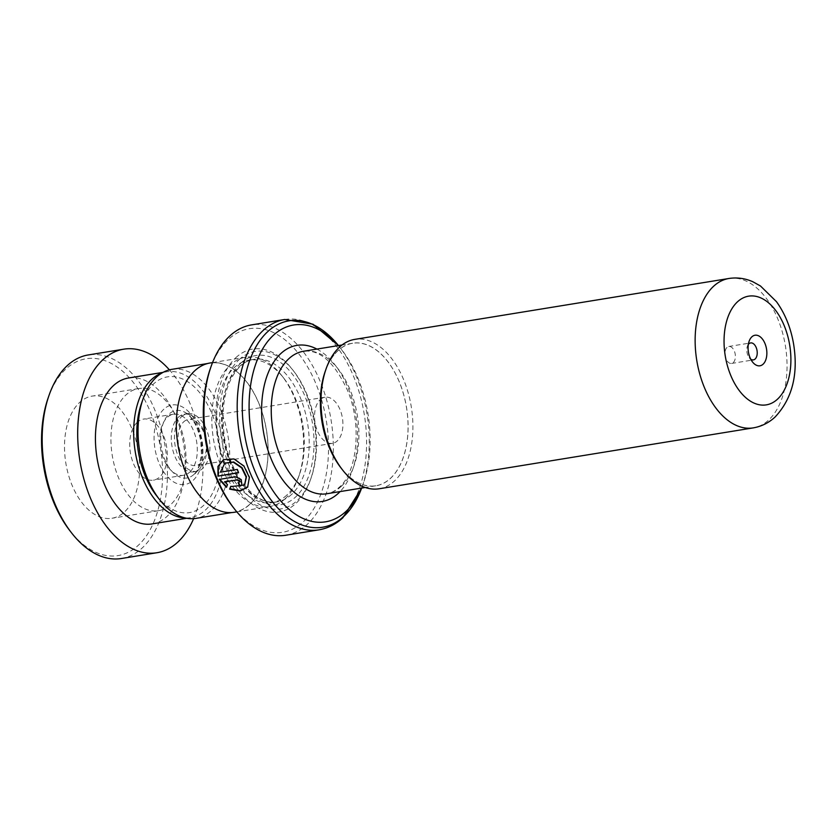 <?xml version="1.0" encoding="UTF-8"?>
<svg xmlns="http://www.w3.org/2000/svg" width="837" height="837" viewBox="0 0 837 837"><rect width="100%" height="100%" fill="white"/><g stroke="black" fill="none" stroke-linecap="round" stroke-linejoin="round"><path stroke-width="0.63" stroke-dasharray="4.18 3.14" d="M141.39 403.716A68.749 40.793 -99.2 0 1 153.506 384.005A68.749 40.793 -99.2 0 1 211.949 413.771A68.749 40.793 -99.2 0 1 203.569 505.464A68.749 40.793 -99.2 0 1 156.31 495.41M171.763 369.358A75.487 44.79 -99.2 0 1 225.059 422.894A75.487 44.79 -99.2 0 1 211.374 510.549A75.487 44.79 -99.2 0 1 196.015 518.365M178.386 417.213A29.222 17.336 -99.2 0 1 184.328 414.189A29.222 17.336 -99.2 0 1 191.265 415.33A29.222 17.336 -99.2 0 1 206.143 440.241A29.222 17.336 -99.2 0 1 199.928 468.584A29.222 17.336 -99.2 0 1 199.666 468.835A29.222 17.336 -99.2 0 1 193.724 471.869A29.222 17.336 -99.2 0 1 173.092 451.143A29.222 17.336 -99.2 0 1 178.386 417.213M181.545 416.7A29.222 17.336 -99.2 0 1 187.498 413.677A29.222 17.336 -99.2 0 1 208.131 434.393A29.222 17.336 -99.2 0 1 202.826 468.322A29.222 17.336 -99.2 0 1 196.883 471.346A29.222 17.336 -99.2 0 1 176.251 450.63A29.222 17.336 -99.2 0 1 181.545 416.7M183.68 421.858A23.373 13.873 -99.2 0 1 188.43 419.442A23.373 13.873 -99.2 0 1 204.939 436.025A23.373 13.873 -99.2 0 1 200.702 463.164A23.373 13.873 -99.2 0 1 195.942 465.581A23.373 13.873 -99.2 0 1 179.442 449.009A23.373 13.873 -99.2 0 1 183.68 421.858M320.215 399.647A23.373 13.873 -99.2 0 1 324.976 397.219A23.373 13.873 -99.2 0 1 341.486 413.802A23.373 13.873 -99.2 0 1 337.238 440.942A23.373 13.873 -99.2 0 1 332.488 443.359A23.373 13.873 -99.2 0 1 315.978 426.786A23.373 13.873 -99.2 0 1 320.215 399.647M249.708 504.303A75.487 44.79 -99.2 0 1 234.35 512.129A75.487 44.79 -99.2 0 1 181.054 458.592A75.487 44.79 -99.2 0 1 194.739 370.937A75.487 44.79 -99.2 0 1 210.108 363.122A75.487 44.79 -99.2 0 1 263.404 416.659A75.487 44.79 -99.2 0 1 249.708 504.303M337.949 350.745A72.191 42.833 80.8 0 0 324.861 434.56A72.191 42.833 80.8 0 0 375.823 485.763A72.191 42.833 80.8 0 0 390.513 478.283A72.191 42.833 80.8 0 0 403.612 394.468A72.191 42.833 80.8 0 0 352.639 343.264A72.191 42.833 80.8 0 0 337.949 350.745M325.195 371.419A72.244 42.875 -99.2 0 1 337.928 350.693A72.244 42.875 -99.2 0 1 399.354 381.975A72.244 42.875 -99.2 0 1 390.534 478.335A72.244 42.875 -99.2 0 1 340.868 467.768M379.119 488.777A75.686 44.916 80.8 0 0 394.52 480.93A75.686 44.916 80.8 0 0 408.247 393.045A75.686 44.916 80.8 0 0 354.804 339.372M733.296 362.557A8.59 5.095 80.8 0 0 734.855 352.576A8.59 5.095 80.8 0 0 728.786 346.476A8.59 5.095 80.8 0 0 727.039 347.376A8.59 5.095 80.8 0 0 725.48 357.347A8.59 5.095 80.8 0 0 731.548 363.446A8.59 5.095 80.8 0 0 733.296 362.557M286.746 495.169A72.191 42.833 -99.2 0 1 272.056 502.65A72.191 42.833 -99.2 0 1 221.083 451.446A72.191 42.833 -99.2 0 1 234.172 367.631A72.191 42.833 -99.2 0 1 248.861 360.151A72.191 42.833 -99.2 0 1 283.795 378.188A72.191 42.833 -99.2 0 1 299.468 474.464A72.191 42.833 -99.2 0 1 286.746 495.169M285.26 498.653A75.623 44.874 -99.2 0 1 269.88 506.49A75.623 44.874 -99.2 0 1 216.48 452.848A75.623 44.874 -99.2 0 1 230.196 365.037A75.623 44.874 -99.2 0 1 245.586 357.2A75.623 44.874 -99.2 0 1 282.174 376.106A75.623 44.874 -99.2 0 1 298.589 476.964A75.623 44.874 -99.2 0 1 285.26 498.653M235.888 357.629A82.497 48.954 -99.2 0 1 292.594 369.703A82.497 48.954 -99.2 0 1 310.496 479.727A82.497 48.954 -99.2 0 1 295.963 503.393A82.497 48.954 -99.2 0 1 225.823 467.674A82.497 48.954 -99.2 0 1 235.888 357.629M239.068 359.711A79.745 47.322 -99.2 0 1 293.892 371.377A79.745 47.322 -99.2 0 1 311.197 477.728A79.745 47.322 -99.2 0 1 297.145 500.61A79.745 47.322 -99.2 0 1 229.338 466.083A79.745 47.322 -99.2 0 1 239.068 359.711M210.202 368.991A103.118 61.195 -99.2 0 1 228.375 339.414A103.118 61.195 -99.2 0 1 316.051 384.068A103.118 61.195 -99.2 0 1 303.465 521.608A103.118 61.195 -99.2 0 1 232.581 506.521M285.773 535.241A106.561 63.235 80.8 0 0 307.451 524.203A106.561 63.235 80.8 0 0 326.775 400.473A106.561 63.235 80.8 0 0 251.539 324.892M210.077 362.986A75.623 44.874 -99.2 0 1 263.477 416.617A75.623 44.874 -99.2 0 1 249.761 504.429A75.623 44.874 -99.2 0 1 234.37 512.265M361.479 488.097A99.687 59.155 80.8 0 0 363.478 482.876A99.687 59.155 80.8 0 0 341.841 349.918A99.687 59.155 80.8 0 0 338.284 345.597M748.341 344.415A8.59 5.095 80.8 0 0 747.368 346.277A8.59 5.095 80.8 0 0 749.23 357.744A8.59 5.095 80.8 0 0 750.747 359.209M226.628 486.862L227.779 484.403L224.766 481.683M239.12 482.614L238.325 483.158M242.019 484.937L241.527 479.214L235.772 476.462L219.294 479.413M247.794 486.904L249.677 477.069L244.299 465.916L234.339 458.739L223.73 459.555M238.848 472.486A105.87 62.827 -99.2 0 1 237.572 469.17L237.227 469.452M237.572 469.17L220.393 472.194M220.738 471.911L225.027 463.081M244.707 484.832L230.625 486.621M48.211 397.711A99.687 59.155 -99.2 0 1 64.135 370.697A99.687 59.155 -99.2 0 1 149.258 409.293A99.687 59.155 -99.2 0 1 139.999 543.652A99.687 59.155 -99.2 0 1 69.837 530.658M121.365 558.52A103.118 61.195 80.8 0 0 144.037 546.195A103.118 61.195 80.8 0 0 160.578 426.42A103.118 61.195 80.8 0 0 88.241 354.951M78.532 403.507A61.875 36.713 -99.2 0 1 92.133 396.11A61.875 36.713 -99.2 0 1 135.531 438.986A61.875 36.713 -99.2 0 1 125.613 510.852A61.875 36.713 -99.2 0 1 112.012 518.249A61.875 36.713 -99.2 0 1 68.603 475.364A61.875 36.713 -99.2 0 1 78.532 403.507M124.954 395.943A61.875 36.713 -99.2 0 1 138.555 388.556A61.875 36.713 -99.2 0 1 181.953 431.432A61.875 36.713 -99.2 0 1 172.035 503.299A61.875 36.713 -99.2 0 1 158.434 510.696A61.875 36.713 -99.2 0 1 115.035 467.81A61.875 36.713 -99.2 0 1 124.954 395.943M136.724 422.79A30.938 18.362 -99.2 0 1 143.525 419.086A30.938 18.362 -99.2 0 1 165.224 440.524A30.938 18.362 -99.2 0 1 160.265 476.462A30.938 18.362 -99.2 0 1 153.464 480.156A30.938 18.362 -99.2 0 1 131.765 458.718A30.938 18.362 -99.2 0 1 136.724 422.79M190.302 471.576A30.938 18.362 80.8 0 0 195.262 435.638A30.938 18.362 80.8 0 0 173.562 414.2A30.938 18.362 80.8 0 0 166.762 417.893A30.938 18.362 80.8 0 0 161.803 453.832A30.938 18.362 80.8 0 0 183.502 475.27A30.938 18.362 80.8 0 0 190.302 471.576M185.437 518.009A73.907 43.859 80.8 0 0 190.407 517.674A73.907 43.859 80.8 0 0 206.655 508.844A73.907 43.859 80.8 0 0 218.499 423.009A73.907 43.859 80.8 0 0 166.668 371.785A73.907 43.859 80.8 0 0 161.844 373.051M152.177 523.899A73.907 43.859 80.8 0 0 168.425 515.069A73.907 43.859 80.8 0 0 180.269 429.235A73.907 43.859 80.8 0 0 128.427 378.01M193.629 518.647A103.118 61.195 80.8 0 0 169.409 369.849M193.912 474.443A34.171 20.276 -99.2 0 1 164.868 459.649A34.171 20.276 -99.2 0 1 169.032 414.074A34.171 20.276 -99.2 0 1 184.088 411.867A34.171 20.276 -99.2 0 1 201.487 440.994A34.171 20.276 -99.2 0 1 194.226 474.15A34.171 20.276 -99.2 0 1 193.912 474.443M163.874 409.167A40.26 23.896 80.8 0 0 158.957 462.871A40.26 23.896 80.8 0 0 193.19 480.302A40.26 23.896 80.8 0 0 198.107 426.598A40.26 23.896 80.8 0 0 163.874 409.167M341.36 486.287A72.191 42.833 -99.2 0 1 326.671 493.767C331.033 493.087 335.208 490.942 339.194 487.312C357.043 472.581 362.337 424.798 347.491 390.345C334.382 362.243 319.713 349.207 303.486 351.268A72.191 42.833 -99.2 0 1 354.449 402.461A72.191 42.833 -99.2 0 1 341.36 486.287M728.933 278.48A75.686 44.916 -99.2 0 1 782.375 332.163A75.686 44.916 -99.2 0 1 768.648 420.048A75.686 44.916 -99.2 0 1 753.248 427.885M316.909 349.081A79.065 46.914 -99.2 0 1 355.924 415.863A79.065 46.914 -99.2 0 1 340.094 491.581M291.663 494.374A72.191 42.833 -99.2 0 1 276.974 501.855A72.191 42.833 -99.2 0 1 226 450.651A72.191 42.833 -99.2 0 1 239.089 366.836A72.191 42.833 -99.2 0 1 253.778 359.355A72.191 42.833 -99.2 0 1 304.752 410.548A72.191 42.833 -99.2 0 1 291.663 494.374M240.575 363.352A75.623 44.874 -99.2 0 1 304.867 396.089A75.623 44.874 -99.2 0 1 295.639 496.958A75.623 44.874 -99.2 0 1 231.347 464.221A75.623 44.874 -99.2 0 1 240.575 363.352M284.779 319.483A106.561 63.235 -99.2 0 1 360.015 395.064A106.561 63.235 -99.2 0 1 340.69 518.794A106.561 63.235 -99.2 0 1 319.002 529.831M363.478 482.876L361.647 488.076A104.552 62.043 80.8 0 0 362.243 486.402A104.552 62.043 80.8 0 0 339.55 346.968A104.552 62.043 80.8 0 0 338.451 345.576L341.841 349.918M191.265 415.33L184.088 411.867C191.955 415.968 197.522 425.74 200.807 441.183L201.414 454.92C199.269 466.837 196.873 473.25 194.226 474.15L199.928 468.584M187.498 413.677L184.328 414.189M324.976 397.219L188.43 419.442M234.35 512.129L231.682 512.568M375.823 485.763L365.235 487.49M728.786 346.476L750.632 342.929M248.861 360.151L253.778 359.355C248.924 360.13 244.394 362.452 240.177 366.313C225.728 381.285 220.445 404.658 224.347 436.443C229.715 475.761 256.593 506.741 276.974 501.855L272.056 502.65M293.892 371.377L292.594 369.703M311.197 477.728L310.496 479.727M269.88 506.49L236.829 511.867M245.586 357.2L212.535 362.578M283.795 378.188L282.174 376.106M299.468 474.464L298.589 476.964M731.548 363.446L753.394 359.889M749.23 357.744L752.473 361.919M747.368 346.277L749.115 341.287M352.639 343.264L342.04 344.99M210.108 363.122L207.43 363.551M332.488 443.359L195.942 465.581M196.883 471.346L193.724 471.869M138.555 388.556L92.133 396.11M173.562 414.2L143.525 419.086M190.407 517.674L186.756 518.27M166.668 371.785L163.016 372.381M183.502 475.27L153.464 480.156M158.434 510.696L112.012 518.249"/><path stroke-width="1.26" d="M231.682 512.568L196.015 518.365A75.487 44.79 -99.2 0 1 159.48 499.501L156.31 495.41A68.749 40.793 -99.2 0 1 141.39 403.716L143.096 398.83A75.487 44.79 -99.2 0 1 156.404 377.184A75.487 44.79 -99.2 0 1 171.763 369.358L207.43 363.551M159.48 499.501A75.487 44.79 -99.2 0 1 143.096 398.83M342.49 469.86L340.868 467.768A72.244 42.875 -99.2 0 1 325.195 371.419L326.064 368.918A75.686 44.916 80.8 0 0 342.49 469.86A75.686 44.916 80.8 0 0 379.119 488.777L753.248 427.885A75.686 44.916 -99.2 0 1 699.805 374.202A75.686 44.916 -99.2 0 1 713.532 286.327A75.686 44.916 -99.2 0 1 728.933 278.48L354.804 339.372A75.686 44.916 80.8 0 0 339.403 347.209A75.686 44.916 80.8 0 0 326.064 368.918M763.103 364.189A15.464 9.176 80.8 0 0 764.987 343.547A15.464 9.176 80.8 0 0 751.835 336.851A15.464 9.176 80.8 0 0 749.115 341.287A15.464 9.176 80.8 0 0 752.473 361.919A15.464 9.176 80.8 0 0 763.103 364.189M750.747 359.209A8.59 5.095 80.8 0 0 753.394 359.889A8.59 5.095 80.8 0 0 755.141 359A8.59 5.095 80.8 0 0 756.7 349.019A8.59 5.095 80.8 0 0 750.632 342.929A8.59 5.095 80.8 0 0 748.885 343.819A8.59 5.095 80.8 0 0 748.341 344.415M338.284 345.597A99.687 59.155 80.8 0 0 273.322 335.344A99.687 59.155 80.8 0 0 261.154 468.301A99.687 59.155 80.8 0 0 345.911 511.47A99.687 59.155 80.8 0 0 361.479 488.097M234.203 508.614L232.581 506.521A103.118 61.195 -99.2 0 1 210.202 368.991L211.07 366.501A106.561 63.235 80.8 0 0 234.203 508.614A106.561 63.235 80.8 0 0 285.773 535.241L319.002 529.831A106.561 63.235 -99.2 0 1 243.766 454.261A106.561 63.235 -99.2 0 1 263.09 330.521A106.561 63.235 -99.2 0 1 284.779 319.483L251.539 324.892A106.561 63.235 80.8 0 0 229.851 335.93A106.561 63.235 80.8 0 0 211.07 366.501M217.944 476.138L238.514 472.79A106.561 63.235 -99.2 0 1 237.227 469.452L220.393 472.194L224.85 463.185L233.345 462.202L241.684 467.904L246.141 477.09L244.55 485.041L230.625 486.621L229.641 489.132L240.083 491.089L247.637 487.113L249.363 477.446L243.975 466.209L234.004 458.958L223.563 459.649L217.976 466.408L217.944 476.138L238.419 472.56M224.442 482.028L236.85 480.009C239.236 480.752 239.727 481.809 238.325 483.158A106.561 63.235 -99.2 0 0 239.863 486.245L241.872 485.136L241.223 479.57L235.438 476.787L219.294 479.413L226.45 487.312L227.465 484.769L224.766 481.683L236.85 480.009M239.12 482.614L238.325 483.158M236.829 511.867L234.37 512.265A75.623 44.874 -99.2 0 1 180.98 458.624A75.623 44.874 -99.2 0 1 194.697 370.822A75.623 44.874 -99.2 0 1 210.077 362.986L212.535 362.578M237.174 479.664C239.56 480.407 240.052 481.453 238.639 482.803M238.744 483.012A105.87 62.827 -99.2 0 0 240.167 485.868L239.863 486.245M240.167 485.868L242.019 484.937M219.618 479.088L226.754 486.946M230.928 486.245L229.934 488.745L240.229 490.702L247.794 486.904M223.73 459.555L218.3 466.282L218.279 475.834M225.027 463.081L233.68 461.972L242.008 467.611L246.465 476.724L244.707 484.832M71.459 532.75L69.837 530.658A99.687 59.155 -99.2 0 1 48.211 397.711L49.08 395.21A103.118 61.195 80.8 0 0 71.459 532.75A103.118 61.195 80.8 0 0 121.365 558.52L156.864 552.744A103.118 61.195 80.8 0 0 179.547 540.409A103.118 61.195 80.8 0 0 193.629 518.647M169.409 369.849A103.118 61.195 80.8 0 0 123.74 349.175L88.241 354.951A103.118 61.195 80.8 0 0 65.558 367.276A103.118 61.195 80.8 0 0 49.08 395.21M161.844 373.051A73.907 43.859 80.8 0 0 150.409 380.626A73.907 43.859 80.8 0 0 137.477 462.463A73.907 43.859 80.8 0 0 185.437 518.009M163.016 372.381L128.427 378.01A73.907 43.859 80.8 0 0 112.179 386.84A73.907 43.859 80.8 0 0 100.335 472.685A73.907 43.859 80.8 0 0 152.177 523.899L186.756 518.27M123.74 349.175A103.118 61.195 80.8 0 0 101.068 361.5A103.118 61.195 80.8 0 0 84.527 481.275A103.118 61.195 80.8 0 0 156.864 552.744M365.235 487.49L326.671 493.767A72.191 42.833 -99.2 0 1 275.697 442.564A72.191 42.833 -99.2 0 1 288.796 358.749A72.191 42.833 -99.2 0 1 303.486 351.268L342.04 344.99M737.428 301.875A55.064 32.674 80.8 0 0 730.711 375.321A55.064 32.674 80.8 0 0 777.521 399.155A55.064 32.674 80.8 0 0 784.238 325.719A55.064 32.674 80.8 0 0 737.428 301.875M340.094 491.581A79.065 46.914 -99.2 0 1 338.399 493.244A79.065 46.914 -99.2 0 1 271.188 459.011A79.065 46.914 -99.2 0 1 280.824 353.559A79.065 46.914 -99.2 0 1 316.909 349.081M284.779 319.483L313.028 324.222L338.451 345.576A104.552 62.043 80.8 0 0 267.683 331.672A104.552 62.043 80.8 0 0 254.929 471.126A104.552 62.043 80.8 0 0 343.819 516.387A104.552 62.043 80.8 0 0 361.647 488.076L342.856 517.768C335.794 524.307 327.842 528.335 319.002 529.831M753.248 427.885C761.586 426.431 768.889 422.779 775.156 416.952C792.231 398.632 798.393 374.442 793.654 344.394C790.934 328.135 785.211 313.896 776.495 301.697L760.488 285.992L752.871 281.766C745.171 278.334 737.188 277.235 728.933 278.48"/></g></svg>
